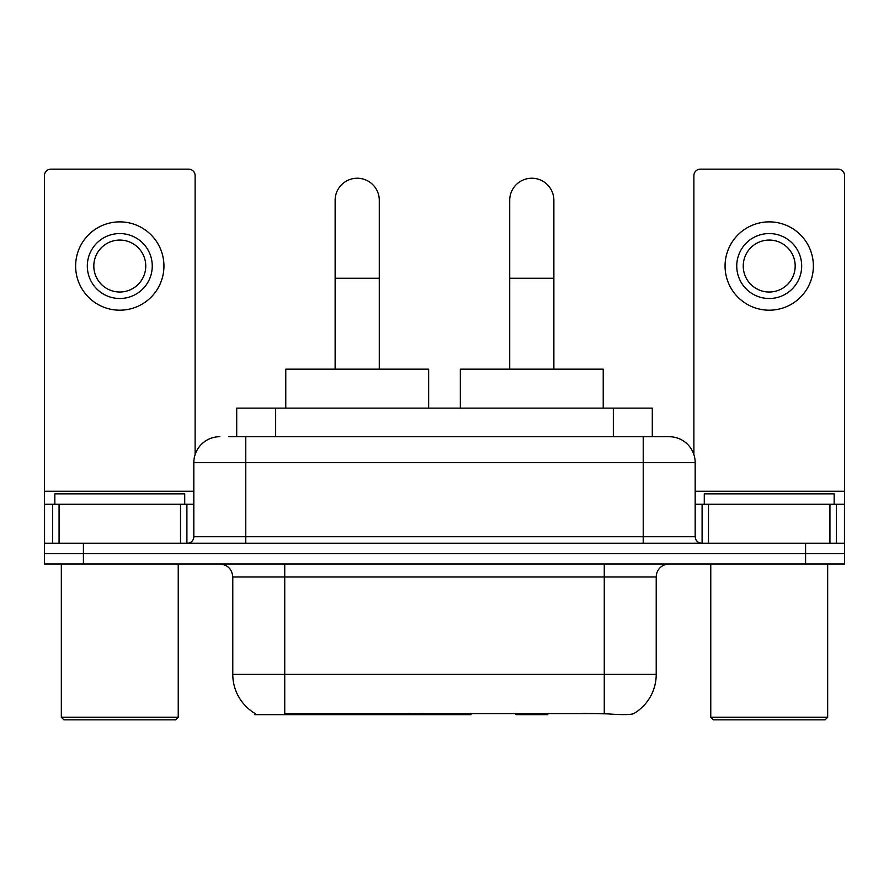 <?xml version="1.0" encoding="UTF-8"?>
<svg xmlns="http://www.w3.org/2000/svg" width="889" height="889" viewBox="0 0 889 889"><rect width="100%" height="100%" fill="white"/><g stroke="black" fill="none" stroke-linecap="round" stroke-linejoin="round"><path stroke-width="1.33" d="M471.014 713.389L471.014 714.667L254.865 714.667L254.865 713.389M236.707 436.71L236.707 408.129L652.293 408.129L652.293 436.71M255.254 713.611A45.461 45.461 0 0 1 232.785 674.395L284.736 674.395L284.736 713.611L604.264 713.611C620.533 714.923 630.357 714.923 633.746 713.611A45.461 45.461 0 0 0 656.215 674.395L656.215 576.983A12.991 12.991 0 0 1 669.206 563.993M232.785 674.395L232.785 576.983C232.018 569.093 227.684 564.771 219.794 563.993M83.41 563.993L844.55 563.993L844.55 553.603L44.45 553.603L44.45 563.993L83.41 563.993L83.41 553.603L44.45 553.603L44.45 504.252L59.063 504.252L59.063 543.212M607.487 713.878L583.028 713.389M229.484 436.71L669.206 436.71A25.981 25.981 0 0 1 695.176 462.68L695.176 536.723C695.565 540.668 697.732 542.823 701.677 543.212M228.895 436.71L245.775 436.71L245.775 462.68L193.824 462.68L193.824 536.723A6.49 6.49 0 0 1 187.323 543.212M219.794 436.71A25.981 25.981 0 0 0 193.824 462.68M805.59 563.993L805.59 553.603L844.55 553.603L844.55 504.252L844.55 543.212L44.45 543.212M805.59 543.212L805.59 553.603L83.41 553.603L83.41 543.212M695.176 462.68L643.225 462.68L643.225 436.71L669.206 436.71M180.511 543.212L180.511 504.252L59.063 504.252M195.113 454.568L195.113 175.633A6.49 6.49 0 0 0 188.624 169.143L50.94 169.143A6.49 6.49 0 0 0 44.45 175.633L44.45 504.252M180.511 504.252L193.824 504.252M119.782 233.563A32.471 32.471 0 0 0 87.311 266.033A32.471 32.471 0 0 0 119.782 298.504A32.471 32.471 0 0 0 152.252 266.033A32.471 32.471 0 0 0 119.782 233.563M119.782 240.063A25.981 25.981 0 0 0 93.812 266.033A25.981 25.981 0 0 0 119.782 292.014A25.981 25.981 0 0 0 145.763 266.033A25.981 25.981 0 0 0 119.782 240.063M119.782 310.194A44.161 44.161 0 0 0 163.943 266.033A44.161 44.161 0 0 0 119.782 221.872A44.161 44.161 0 0 0 75.621 266.033A44.161 44.161 0 0 0 119.782 310.194M175.633 719.857L63.93 719.857L61.33 717.256L178.233 717.256L175.633 719.857M61.33 563.993L61.33 717.256M178.233 563.993L178.233 717.256M184.723 504.252L184.723 493.862L54.84 493.862L54.84 504.252M335.131 369.168L335.131 200.314A22.081 22.081 0 0 1 357.211 178.233A22.081 22.081 0 0 1 379.292 200.314A22.081 22.081 0 0 0 357.211 178.233M379.292 369.168L379.292 200.314M428.654 408.129L428.654 369.168L285.78 369.168L285.78 408.129M509.708 369.168L509.708 200.314A22.081 22.081 0 0 1 531.789 178.233A22.081 22.081 0 0 1 553.869 200.314A22.081 22.081 0 0 0 531.789 178.233M553.869 369.168L553.869 200.314M548.646 713.389L547.368 714.667L516.198 714.667L514.92 713.389M603.22 408.129L603.22 369.168L460.346 369.168L460.346 408.129M829.937 543.212L829.937 504.252L708.489 504.252L708.489 543.212M829.937 504.252L844.55 504.252L844.55 175.633A6.49 6.49 0 0 0 838.06 169.143L700.376 169.143A6.49 6.49 0 0 0 693.887 175.633L693.887 454.568M695.176 504.252L708.489 504.252M769.218 233.563A32.471 32.471 0 0 0 736.748 266.033A32.471 32.471 0 0 0 769.218 298.504A32.471 32.471 0 0 0 801.689 266.033A32.471 32.471 0 0 0 769.218 233.563M769.218 240.063A25.981 25.981 0 0 0 743.237 266.033A25.981 25.981 0 0 0 769.218 292.014A25.981 25.981 0 0 0 795.188 266.033A25.981 25.981 0 0 0 769.218 240.063M769.218 310.194A44.161 44.161 0 0 0 813.379 266.033A44.161 44.161 0 0 0 769.218 221.872A44.161 44.161 0 0 0 725.057 266.033A44.161 44.161 0 0 0 769.218 310.194M825.07 719.857L713.367 719.857L710.767 717.256L827.67 717.256L825.07 719.857M710.767 563.993L710.767 717.256M827.67 563.993L827.67 717.256M834.16 504.252L834.16 493.862L704.277 493.862L704.277 504.252M408.862 713.389L408.862 714.667M289.936 714.667L289.936 713.389M275.668 436.71L275.668 408.129M613.332 436.71L613.332 408.129M421.064 713.389L421.064 714.667M470.225 713.389L470.225 714.667M604.264 563.993L604.264 576.983L232.785 576.983M656.215 576.983L604.264 576.983L604.264 674.395L656.215 674.395M604.264 713.611L604.264 674.395L284.736 674.395L284.736 563.993M245.775 543.212L245.775 536.723L695.176 536.723M193.824 536.723L245.775 536.723L245.775 462.68L643.225 462.68L643.225 543.212M193.824 491.261L44.45 491.261M186.901 504.252L186.901 543.212M44.55 504.252L44.55 543.212M52.662 543.212L52.662 504.252M335.131 278.246L379.292 278.246M509.708 278.246L553.869 278.246M844.55 491.261L695.176 491.261M844.45 543.212L844.45 504.252M836.338 504.252L836.338 543.212M702.099 543.212L702.099 504.252"/></g></svg>
